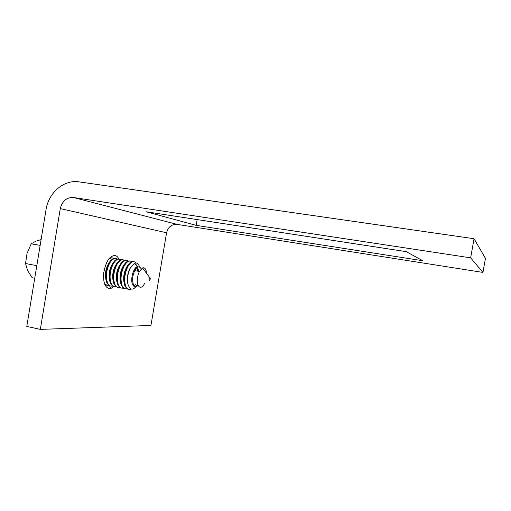 <?xml version="1.0" encoding="UTF-8"?>
<svg xmlns="http://www.w3.org/2000/svg" width="511" height="511" viewBox="0 0 511 511"><rect width="100%" height="100%" fill="white"/><g stroke="black" fill="none" stroke-linecap="round" stroke-linejoin="round"><path stroke-width="0.77" d="M113.723 286.614L111.206 288.287L109.348 288.6C104.915 287.559 103.043 282.296 103.746 272.823C105.745 261.76 109.463 255.973 114.886 255.474C116.527 255.743 117.856 256.924 118.865 259.026M111.966 257.8L109.156 258.56M104.487 283.579L107.118 285.349M470.644 257.844L482.946 272.42L485.45 258.413L474.055 238.72L470.644 257.844L73.533 197.521L177.196 224.399L482.946 272.42M177.196 224.399C171.645 224.144 168.106 226.935 166.58 232.78L150.949 325.456L40.331 329.384L26.796 326.414L46.047 209.593C48.526 192.653 64.016 179.387 78.994 181.865L474.055 238.72M40.331 329.384L60.292 208.597C62.227 200.964 66.641 197.272 73.533 197.521M120.27 264.455L120.36 265.573M406.29 251.661L146.037 211.739L196.192 225.364L422.782 260.738L406.29 251.661M197.169 219.583L196.192 225.364M109.099 262.878L109.252 263.97M139.522 266.755C138.468 263.689 136.859 262.501 134.687 263.184L130.931 266.87C128.255 271.731 127.175 277.032 127.686 282.768L128.318 285.598L130.35 288.658C132.515 289.89 134.719 288.696 136.954 285.074M144.562 283.592C141.86 288.166 139.624 288.53 137.849 284.684C136.788 280.52 137.306 276.112 139.394 271.456L142.556 267.93C144.159 267.387 145.341 268.262 146.114 270.555L146.606 273.404M149.033 279.983L149.704 277.594L150.202 277.958L150.247 278.917C149.895 280.315 149.493 280.673 149.033 279.983M135.524 284.244L133.895 286.288M127.833 283.707L127.469 281.842C127.015 276.751 127.98 272.05 130.35 267.732L130.988 266.774M131.244 289.073C128.759 290.28 126.869 289.181 125.559 285.777C123.969 279.836 124.69 273.545 127.731 266.908L128.338 265.829C130.778 262.054 133.128 260.878 135.377 262.296L136.105 262.98M128.536 289.424L126.977 288.875L124.812 285.63L124.135 282.666C123.579 277.141 124.524 271.846 126.977 266.774L127.584 265.688C129.622 262.488 131.659 261.153 133.703 261.689M124.211 283.177L123.803 281.191C123.323 276.1 124.282 271.392 126.671 267.068L127.239 266.212M126.785 288.734C124.646 289.277 123.017 288.057 121.893 285.081C120.283 279.147 120.998 272.868 124.045 266.244L124.658 265.164C127.124 261.389 129.494 260.22 131.761 261.664L131.819 261.709M124.901 288.734L123.311 288.166L121.145 284.934L120.468 282.015C119.887 276.489 120.826 271.188 123.298 266.103L123.911 265.03C125.949 261.836 127.999 260.508 130.062 261.038M120.519 282.359L120.142 280.539C119.644 275.442 120.596 270.734 123.01 266.403L123.438 265.746M123.157 288.051C121.011 288.574 119.37 287.354 118.239 284.384C116.604 278.457 117.319 272.184 120.379 265.579L120.992 264.5C123.477 260.725 125.872 259.569 128.165 261.038L128.191 261.051M121.279 288.038L119.663 287.457L117.498 284.244L116.808 281.369C116.201 275.844 117.147 270.536 119.631 265.445L120.245 264.366C122.295 261.185 124.358 259.863 126.434 260.393M116.84 281.548L116.502 279.894C115.978 274.797 116.93 270.076 119.357 265.746L119.651 265.286M119.536 287.367C117.389 287.872 115.742 286.652 114.598 283.694C112.944 277.767 113.653 271.513 116.719 264.915L117.338 263.842C119.842 260.067 122.25 258.924 124.569 260.399M117.671 287.348L116.023 286.748L113.857 283.554L113.167 280.724C112.535 275.199 113.474 269.885 115.978 264.781L116.591 263.708C118.654 260.54 120.724 259.218 122.812 259.748M112.867 279.242L113.167 280.724L112.867 279.242C112.324 274.145 113.27 269.425 115.716 265.088L115.882 264.832M115.933 286.684C113.774 287.176 112.12 285.949 110.97 283.005C109.29 277.083 109.993 270.836 113.078 264.257L113.698 263.184C116.208 259.428 118.629 258.285 120.96 259.748M114.068 286.658L112.394 286.045L110.229 282.864L109.539 280.085C108.881 274.554 109.814 269.233 112.337 264.123L112.957 263.056C115.02 259.888 117.108 258.579 119.21 259.109M109.475 279.76L109.252 278.604C108.677 273.5 109.629 268.78 112.088 264.43M112.343 286.007C110.178 286.479 108.511 285.253 107.355 282.315C105.656 276.406 106.352 270.166 109.443 263.599L110.069 262.533C112.58 258.796 115.013 257.653 117.364 259.103M110.485 285.975L108.779 285.336L106.614 282.174L105.924 279.447C105.24 273.915 106.167 268.588 108.709 263.465L109.328 262.399C111.404 259.249 113.499 257.94 115.62 258.47M105.803 278.789L105.643 277.958C105.049 272.855 105.994 268.128 108.473 263.778M108.76 285.33C106.908 285.745 105.4 284.876 104.225 282.711M108.6 259.275C110.472 257.678 112.203 257.403 113.774 258.457M109.641 258.004L111.813 257.774M106.914 285.291L104.736 284.276M34.735 278.214L32.155 277.716L27.543 270.428L25.55 263.529L27.038 253.405L31.216 243.817L35.923 241.173L41.11 239.55M36.811 265.65L25.55 263.529M40.145 245.408L31.216 243.817M108.932 263.095L108.996 263.523M120.117 264.641L120.372 265.586L119.631 265.445M123.713 265.369L123.969 266.384M134.987 270.134L135.019 270.658M136.801 265.599L137.018 266.352M137.101 266.691L137.58 271.124M138.181 268.895L138.315 271.258M135.6 264.43L136.201 264.762M138.545 270.262L138.628 271.315M166.58 232.78L60.292 208.597M137.951 284.985C135.556 287.533 133.684 287.176 132.343 283.912C130.362 278.712 133.48 267.751 137.229 266.64L139.675 267.125M141.189 268.875C139.382 265.829 137.229 266.41 134.732 270.606C132.63 275.25 132.119 279.651 133.199 283.809C134.342 286.716 135.983 287.239 138.117 285.387M109.297 285.649L111.206 288.287M139.394 271.456L134.732 270.606C134.795 269.533 135.626 268.205 137.229 266.64L134.687 263.184M149.704 277.594L142.556 267.93M127.469 281.842L127.616 282.755M127.731 266.908L126.977 266.774M126.696 288.012L126.977 288.875M123.803 281.191L124.135 282.666M124.045 266.244L123.298 266.103M123.042 287.31L123.311 288.166M120.142 280.539L120.468 282.015M119.395 286.607L119.663 287.457M116.502 279.894L116.808 281.369M116.719 264.915L115.978 264.781M115.761 285.905L116.023 286.748M113.078 264.257L112.337 264.123M112.133 285.208L112.394 286.045M109.252 278.604L109.539 280.085M109.443 263.599L108.709 263.465M108.524 284.512L108.779 285.336M105.643 277.958L105.924 279.447M104.921 283.816L105.055 284.257M135.607 262.973L135.377 262.296"/></g></svg>
